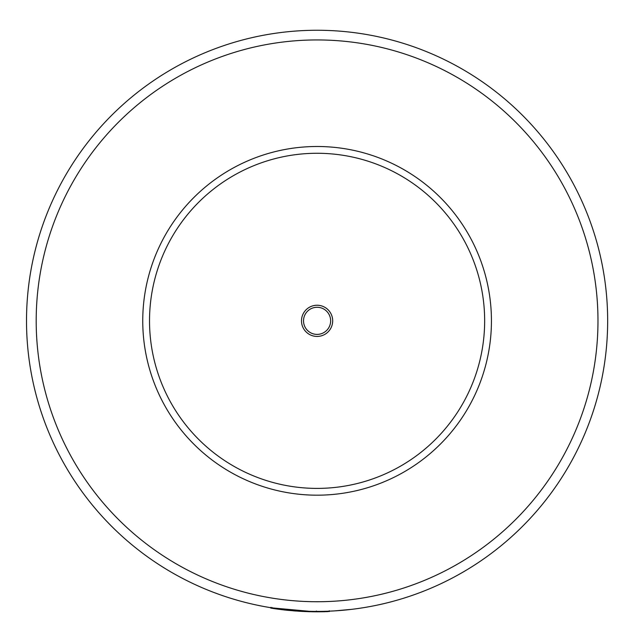 <?xml version="1.0" encoding="UTF-8"?>
<svg xmlns="http://www.w3.org/2000/svg" width="644" height="644" viewBox="0 0 644 644"><rect width="100%" height="100%" fill="white"/><g stroke="black" fill="none" stroke-linecap="round" stroke-linejoin="round"><path stroke-width="0.97" d="M607.662 320.841A290.573 290.573 0 0 1 171.803 572.484A290.573 290.573 0 0 1 171.803 69.19A290.573 290.573 0 0 1 607.662 320.841A290.573 290.573 0 0 1 171.803 572.484A290.573 290.573 0 0 1 171.803 69.19A290.573 290.573 0 0 1 607.662 320.841M317.532 611.8L318.297 611.8M321.75 611.76L322.411 611.752M325.284 611.687L323.658 611.728M272.018 607.501L271.897 608.266L274.086 608.604M275.213 608.773L275.769 608.854M276.204 608.91L277.677 609.119M279.327 609.337L285.018 610.029M313.507 611.776L316.631 611.8M321.581 611.768L322.934 611.744M316.429 611.027L316.534 611.8M316.88 611.8L317.387 611.8M321.662 611.76L323.071 611.736M327.868 611.599L327.007 611.631M317.79 611.8L318.369 611.8M321.71 611.76L323.827 611.72M293.229 610.818L296.023 611.035M298.921 611.228L302.632 611.438M313.604 611.776L311.736 611.752M309.796 611.711L304.306 611.518M283.787 609.884L285.228 610.053M285.364 610.061L287.28 610.271M287.425 610.287L299.452 611.261M270.778 608.089L270.907 607.324L270.778 608.089L274.199 608.62M281.822 609.651L310.746 611.728M312.421 611.76L316.019 611.8M317.733 611.8L321.251 611.768M322.966 611.744L323.393 611.728M325.928 611.663L326.806 611.639M328.199 611.196L329.108 611.55M302.35 611.43L313.443 611.776M274.497 608.669L275.399 608.797M277.29 609.063L281.404 609.602M314.642 611.406L328.207 611.591M271.808 607.864L314.642 611.792M351.914 609.321L334.928 610.866M333.978 147.315A174.347 174.347 0 0 1 458.922 422.231A174.347 174.347 0 0 1 158.368 392.969A174.347 174.347 0 0 1 333.978 147.315A174.347 174.347 0 0 1 458.922 422.231A174.347 174.347 0 0 1 158.368 392.969A174.347 174.347 0 0 1 333.978 147.315M315.576 336.361A15.593 15.593 0 0 0 331.282 314.385A15.593 15.593 0 0 0 304.403 311.768A15.593 15.593 0 0 0 315.576 336.361M315.777 334.333A13.556 13.556 0 0 0 329.43 315.23A13.556 13.556 0 0 0 306.053 312.952A13.556 13.556 0 0 0 315.777 334.333M597.978 320.841A280.889 280.889 0 0 1 176.641 564.096A280.889 280.889 0 0 1 176.641 77.578A280.889 280.889 0 0 1 597.978 320.841M333.318 154.061A167.561 167.561 0 0 1 453.4 418.286A167.561 167.561 0 0 1 164.542 390.167A167.561 167.561 0 0 1 333.318 154.061M283.859 609.119L283.771 609.884M329.309 611.542L329.277 610.77"/></g></svg>

